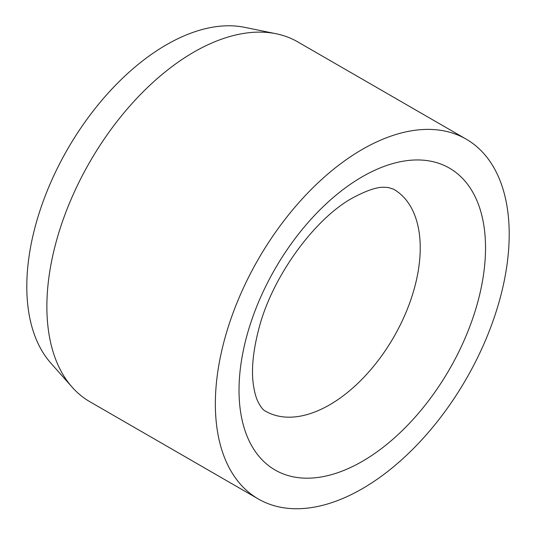 <?xml version="1.0" encoding="UTF-8"?>
<svg xmlns="http://www.w3.org/2000/svg" width="536" height="536" viewBox="0 0 536 536"><rect width="100%" height="100%" fill="white"/><g stroke="black" fill="none" stroke-linecap="round" stroke-linejoin="round"><path stroke-width="0.8" d="M466.166 139.126L297.681 41.855A207.78 119.964 120 0 0 276.12 33.748A207.78 119.964 120 0 0 124.908 111.723A207.78 119.964 120 0 0 46.873 306.625A207.78 119.964 120 0 0 72.099 387.119A207.78 119.964 120 0 0 89.901 401.745L258.385 499.016A207.78 119.964 120 0 0 418.502 443.346A207.78 119.964 120 0 0 509.2 234.245A207.78 119.964 120 0 0 466.166 139.126A207.78 119.964 120 0 0 306.049 194.789A207.78 119.964 120 0 0 215.351 403.896A207.78 119.964 120 0 0 258.385 499.016M276.12 33.748L244.584 27.323A197.395 113.967 120 0 0 100.936 101.398A197.395 113.967 120 0 0 26.8 286.552A197.395 113.967 120 0 0 50.773 363.026L72.099 387.119M420.231 247.913A128.131 73.975 120 0 0 393.692 189.255L388.245 187.5L384.372 187.278C377.217 186.883 366.664 190.421 352.715 197.885C315.376 218.139 272.556 275.625 258.982 328.246C252.892 351.415 251.089 370.691 253.582 386.088C254.593 392.359 255.96 397.35 257.675 401.055C260.643 406.985 263.27 410.362 265.561 411.186A128.131 73.975 120 0 0 329.627 404.841A128.131 73.975 120 0 0 420.231 247.913M362.276 176.753A174.307 100.634 120 0 0 239.023 390.228A174.307 100.634 120 0 0 362.276 461.389A174.307 100.634 120 0 0 485.529 247.913A174.307 100.634 120 0 0 362.276 176.753"/></g></svg>
